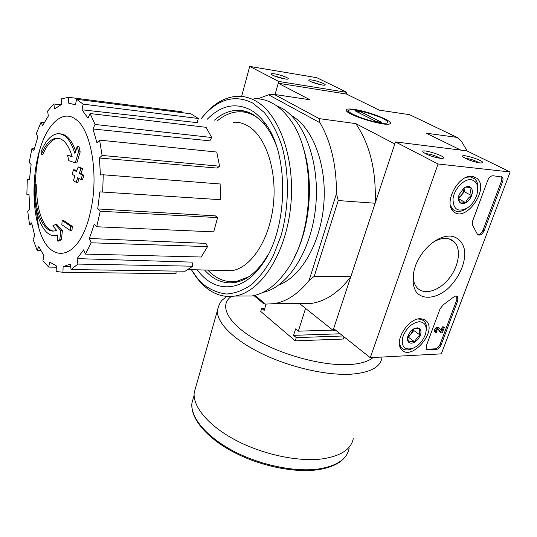 <?xml version="1.0" encoding="UTF-8"?>
<svg xmlns="http://www.w3.org/2000/svg" width="537" height="537" viewBox="0 0 537 537"><rect width="100%" height="100%" fill="white"/><g stroke="black" fill="none" stroke-linecap="round" stroke-linejoin="round"><path stroke-width="0.81" d="M41.127 151.541C45.558 140.882 50.901 134.962 57.157 133.773C64.648 133.122 70.569 139.701 74.912 153.508L77.328 146.286L78.583 151.79L75.261 162.798L68.796 160.691L67.588 155.307L72.2 156.838C68.266 143.835 62.816 137.626 55.855 138.224C50.223 139.298 45.397 144.628 41.376 154.213L41.127 151.541M60.184 133.847C66.541 134.169 71.71 139.915 75.697 151.072M58.674 138.298L57.419 138.378C51.774 139.452 46.941 144.775 42.913 154.347L41.376 154.213M72.079 156.421L67.588 155.307M77.328 146.286L78.926 146.44L80.181 151.937L76.858 162.939L75.261 162.798M80.181 151.937L78.583 151.79M36.066 184.634L34.549 184.533L36.066 184.634M35.301 184.634C33.999 210.309 43.296 233.514 54.868 230.89L56.647 230.366L52.787 225.882L55.358 224.526L56.929 224.594L62.399 230.581L61.372 239.777L58.741 241.079L57.184 241.026L57.613 235.005L56.076 235.421C43.282 238.327 33.079 212.712 34.549 184.533M57.566 235.495L54.714 235.582M61.372 239.777L59.808 239.724L57.184 241.026M62.399 230.581L60.822 230.521L59.808 239.724M55.358 224.526L60.822 230.521M53.693 231.031C43.275 229.977 35.684 208.181 36.825 184.735M61.849 224.755L62.171 220.499L70.709 226.292L70.381 230.581L61.849 224.755M70.709 226.292L72.3 226.366L63.755 220.573L62.171 220.499M72.3 226.366L71.965 230.642L70.381 230.581M72.039 174.122L73.569 169.773L76.429 171.605L78.18 166.967L81.013 168.699L79.254 173.344L82.383 175.216L80.825 179.6L77.704 177.72L76.18 182.358L73.381 180.593L74.891 175.968L72.039 174.122M76.697 170.887L75.167 169.9L73.569 169.773M79.067 178.546L77.778 182.473L76.18 182.358M78.18 166.967L79.785 167.101L82.617 168.826L80.859 173.471L83.994 175.337L82.43 179.72L80.825 179.6M83.994 175.337L82.383 175.216M80.859 173.471L79.254 173.344M82.617 168.826L81.013 168.699M335.719 330.242L333.068 330.322L350.829 276.696L314.252 276.246L338.223 200.549L375.148 203.241L394.796 143.923L355.783 123.611L319.2 118.63L274.266 94.418L310.01 99.775L278.233 83.222L275.051 94.532L278.73 81.449L249.692 66.413L241.623 96.412M278.233 83.222L346.419 94.042L346.929 92.371L316.79 77.677L249.692 66.413M467.244 151.045L461.598 141.58L457.088 137.391L426.324 133.203L460.813 150.105M254.934 295.35L265.446 304.13L263.667 303.72L253.954 295.585M333.068 330.322L299.344 303.439M354.118 109.394C346.976 108.44 344.593 109.152 346.969 111.528C352.185 116.777 385.606 126.423 389.748 123.879C395.641 122.013 369.208 111.387 354.118 109.394M457.088 137.391L409.61 114.69L379.27 110.145L346.419 94.042M291.322 115.556C312.413 126.933 326.926 164.147 323.858 203.496C320.904 242.858 301.17 276.77 279.005 284.838M265.446 304.13L274.125 303.667C286.617 301.572 298.263 293.86 309.064 280.522L336.451 193.635C336.565 165.604 331.081 141.983 319.998 122.765L268.567 94.801L257.767 98.795M336.451 193.635L338.223 200.549M314.252 276.246L309.064 280.522M268.567 94.801L274.266 94.418M375.148 203.241C376.417 170.974 369.959 144.426 355.783 123.611M319.2 118.63L319.998 122.765M299.545 303.439L311.957 303.324C326.127 301.035 339.082 292.155 350.829 276.696M217.733 120.503C224.251 115.146 231.118 112.246 238.327 111.803C243.979 111.515 249.477 112.911 254.827 115.992L259.619 119.328M248.557 276.904L236.522 281.401C225.822 282.831 216.243 279.059 207.785 270.098M238.535 281.683L233.837 281.703M245.516 112.361L250.229 113.038M235.448 282.428L229.373 281.636M241.026 111.79L247.235 111.844M90.498 211.598C79.832 261.781 48.679 266.339 38.624 227.198C32.173 205.644 32.502 174.552 39.436 150.843C46.941 123.966 62.856 108.863 76.093 119.59C91.418 130.276 98.962 175.861 90.498 211.598M83.141 104.158L198.307 118.482L197.247 122.644L81.953 109.79L83.141 104.158L76.596 99.271L75.435 104.843L68.38 103.037L68.561 97.311L61.654 98.781L61.473 104.44L54.579 108.944L53.828 103.977L47.605 111.099L48.337 116.019L42.571 125.739L41.087 122.168L36.348 133.552L37.805 137.123L33.878 150.434L31.918 148.642L29.186 162.59L31.126 164.429L29.454 179.492L27.3 179.627L26.857 194.334L28.998 194.26L29.75 209.162L27.702 211.195L29.582 224.849L31.649 222.868L34.757 235.743L33.079 239.442L37.113 250.296L38.812 246.604L43.96 255.693L42.926 260.64L48.686 267.09L49.746 262.103L56.331 265.896L56.157 271.48L62.943 272.272L63.124 266.62L70.669 266.808M71.072 269.554L77.912 264.083L192.783 266.198L185.131 271.232L71.072 269.554L70.273 264.157L63.124 266.62M77.912 264.083L77.086 258.626L192.038 262.13L192.783 266.198M85.43 254.108L91.156 242.791L207.557 246.597L201.18 257.015L85.43 254.108L83.678 249.806L77.086 258.626M91.156 242.791L89.37 238.482L205.94 243.389L207.557 246.597M96.707 226.762L100.224 211.249L217.599 217.592L213.713 231.856L96.707 226.762L94.217 224.392L89.37 238.482M100.224 211.249L97.707 208.94L215.337 215.854L217.599 217.592M99.848 191.877L220.298 199.683L99.848 191.877L97.707 208.94M102.681 191.783L103.258 174.793L100.419 174.975L99.405 158.019L102.097 155.448L99.607 140.137L96.942 142.768L92.995 129.001L95.089 124.463L90.068 113.549L88.014 118.086L81.953 109.79M233.139 122.268C238.307 121.926 243.321 123.208 248.188 126.101C266.057 136.539 277.468 171.404 273.199 206.188C269.057 241.012 250.45 268.278 231.561 270.708L223.238 270.494M95.089 124.463L211.699 137.499L209.826 140.835L92.995 129.001M102.097 155.448L219.573 166.202L217.163 168.074L99.405 158.019M56.291 267.218L48.686 267.09M40.691 250.39L37.113 250.296M32.052 224.956L29.582 224.849M28.998 194.468L26.857 194.334M34.267 148.856L31.918 148.642M44.262 122.51L41.087 122.168M60.654 104.809L53.828 103.977M181.915 112.649L181.949 111.783L68.561 97.311M198.307 118.482L190.971 113.804L76.596 99.271M211.699 137.499L206.074 127.316L90.068 113.549M219.573 166.202L216.767 152.045L99.607 140.137M220.298 199.683L220.895 184.043L103.258 174.793M176.096 271.098L176.002 273.722L62.943 272.272M201.221 118.617L204.966 114.24C219.948 98.399 235.884 94.68 252.773 103.084L264.231 112.441C271.205 121.107 276.985 131.921 281.569 144.889C289.53 172.223 289.315 206.564 280.985 235.85L273.219 255.974C266.829 267.815 259.619 277.354 251.578 284.597C243.295 290.349 234.917 293.484 226.46 294.007C218.156 293.061 210.39 289.779 203.161 284.16L196.925 277.616L191.367 269.675M207.195 119.301C221.009 105.299 235.568 102.218 250.86 110.072C255.303 112.642 259.452 116.294 263.298 121.02C289.792 150.763 288.953 229.521 261.767 264.969C241.912 293.403 213.948 293.048 197.307 269.829M202.469 117.079L206.43 112.448C215.793 102.379 226.017 96.996 237.106 96.298C243.395 96.029 249.544 97.553 255.545 100.882C279.717 113.898 295.934 160.449 290.517 207.819C285.275 255.223 260.177 292.289 234.984 296.048C223.882 297.686 213.753 294.457 204.584 286.342C200.039 282.294 195.971 277.273 192.374 271.299M253.961 98.727C260.324 98.486 266.54 100.016 272.601 103.319C278.622 106.641 284.133 111.656 289.148 118.355C315.897 151.521 315.058 230.501 287.543 269.178C276.81 284.832 264.916 293.773 251.866 295.994L240.751 296.028M302.821 146.413C314.125 179.351 310.534 226.184 294.679 256.572M276.206 105.547L281.166 107.85C304.566 120.288 320.341 163.349 315.595 207.571C311.01 251.826 287.362 287.423 262.848 292.41M214.478 120.134C221.398 114.086 228.735 110.817 236.481 110.327C242.18 110.038 247.732 111.448 253.128 114.549L259.277 119.026L264.983 125.034C269.225 130.296 272.843 136.713 275.83 144.285M267.903 254.947L263.533 261.814C254.719 273.93 245.094 280.844 234.656 282.569C223.352 284.06 213.31 279.878 204.543 270.01M441.34 353.863L370.268 357.682L438.058 163.986L510.15 171.974L441.34 353.863M438.058 163.986L395.46 141.922L333.638 328.59L370.268 357.682M440.374 158.355L443.072 158.308C447.811 156.415 418.014 147.413 423.451 152.374C427.606 155.112 433.245 157.106 440.374 158.355M479.883 162.939L482.246 162.906C486.717 161.228 458.195 152.38 463.129 156.965C467.257 159.67 472.835 161.664 479.883 162.939M395.46 141.922L466.868 150.863L510.15 171.974M428.184 349.943L436.031 349.547C438.179 349.191 439.843 347.707 441.025 345.11L457.839 300.478L457.631 296.679C456.497 295.659 455.007 295.9 453.161 297.417L443.226 304.841L440.098 308.708L426.344 345.788L426.485 349.238L428.184 349.943L426.405 349.131M484.132 230.709L502.558 181.808C503.283 179.687 503.142 178.109 502.129 177.069L493.047 175.74C490.825 175.821 489.053 177.344 487.73 180.311L472.54 221.251L472.728 225.459L477.621 234.635C479.977 235.857 482.145 234.548 484.132 230.709L483.052 230.098C481.642 233.145 479.803 234.635 477.541 234.548M450.483 236.085C458.43 237.032 463.646 242.905 464.787 251.866C465.364 264.385 457.893 279.911 446.771 289.591C435.44 298.679 422.78 299.881 416.303 292.061C412.087 285.509 411.913 275.333 415.974 264.439C420.424 254.149 426.989 246.194 435.661 240.569C440.877 237.388 445.817 235.897 450.483 236.085M420.364 318.689L423.948 319.314L426.687 321.287C437.346 332.504 409.973 362.334 401.179 349.023C394.064 340.773 408.274 318.193 420.364 318.689M472.271 176.311L476.923 178.284C490.308 188.876 464.606 224.204 453.141 211.061C443.307 202.422 458.853 173.934 472.271 176.311M433.278 242.167C437.736 239.482 441.958 238.22 445.958 238.374C449.388 238.562 452.201 239.784 454.409 242.046C461.639 249.437 458.712 266.923 448.583 279.065C438.575 291.329 423.612 295.531 416.887 287.523C413.859 283.845 412.738 278.77 413.51 272.293M501.088 176.592L501.437 181.244L483.052 230.098M456.698 296.115L456.819 299.807L440.038 344.405C438.863 347.003 437.199 348.479 435.051 348.835L427.204 349.225M437.877 329.053L440.3 332.168L441.293 332.866L442.313 332.833L444.294 327.543L443.273 327.577L441.891 331.275L439.394 328.047C436.588 327.892 435.312 329.396 435.554 332.551L436.541 332.967L437.024 331.658L436.534 331.45C436.4 329.906 437.031 329.147 438.427 329.174L441.293 332.866M441.038 330.181L442.28 326.879L443.293 326.852L444.294 327.543M442.28 326.879L443.273 327.577M435.03 332.181L434.561 331.853C434.312 328.691 435.594 327.194 438.393 327.348M436.413 331.222L437.024 331.658M479.313 162.859C474.909 160.382 470.177 158.845 465.123 158.254M440.233 158.341C435.614 155.656 430.634 154.072 425.284 153.575M414.893 328.282L417.625 327.825L419.739 328.745C421.136 330.221 421.344 332.403 420.364 335.276L418.148 339.122L414.893 342.002C412.356 343.438 410.302 343.526 408.731 342.264C407.301 340.82 407.073 338.639 408.039 335.732L410.275 331.846L413.577 328.939L414.893 328.282L419.739 328.745C418.954 330.208 419.162 332.383 420.364 335.276C417.564 336.786 415.739 339.028 414.893 342.002C411.872 341.364 409.818 341.451 408.731 342.264L407.603 338.068M419.269 321.697C425.385 322.294 427.439 326.516 425.418 334.37C422.814 341.25 418.484 345.962 412.429 348.506C404.616 350.231 401.314 346.66 402.528 337.813C405.844 328.469 411.423 323.099 419.269 321.697M417.961 318.998L421.558 319.401L424.572 321.502C426.318 323.724 426.868 326.738 426.224 330.537M413 348.291L410.899 349.198C406.543 350.634 403.213 349.97 400.924 347.217L399.441 343.908M407.617 337.249L408.395 337.216L411.107 333.88L407.751 336.659M413.423 329.033L411.107 333.88L413.826 330.544L413.658 328.892M408.395 337.216L414.893 342.002M413.826 330.544L420.364 335.276M465.015 187.359C467.66 186.024 469.741 186.218 471.244 187.937C472.6 189.836 472.721 192.4 471.62 195.622C470.365 198.824 468.439 201.194 465.834 202.731C463.223 204.073 461.149 203.912 459.612 202.241C458.222 200.368 458.074 197.811 459.169 194.548L463.82 188.131L465.015 187.359C465.988 186.97 468.063 187.158 471.244 187.937C470.264 189.91 470.385 192.468 471.62 195.622C468.6 197.381 466.673 199.751 465.834 202.731C462.679 201.966 460.605 201.805 459.612 202.241L458.531 197.811M471.05 179.667C477.091 181.097 479.031 186.158 476.869 194.837C474.983 200.476 471.795 204.865 467.304 208.007C457.947 212.558 453.181 209.511 453.013 198.865C454.087 189.111 463.82 178.767 471.05 179.667M466.445 177.25L470.291 176.901L474.768 178.861C477.245 181.264 478.259 184.809 477.809 189.514M466.868 208.309L466.089 208.853C460.692 212.209 456.235 212.343 452.718 209.262L450.409 205.302M458.618 198.717L461.444 195.246L458.531 197.75M464.109 187.943L463.478 191.669L461.444 195.246L464.31 191.722L464.109 187.943M458.632 198.811L465.834 202.731M464.31 191.722L471.62 195.622M312.004 80.04C309.225 79.61 308.225 79.791 309.003 80.577C310.795 82.376 323.724 85.994 325.026 85.061C326.865 84.457 317.629 80.899 312.004 80.04M274.917 73.905C271.829 73.435 270.722 73.636 271.594 74.502C273.528 76.388 286.731 79.986 288.074 78.999C289.946 78.342 280.777 74.804 274.917 73.905M346.929 92.371L278.73 81.449M284.946 78.932L274.031 75.818M321.817 84.933L311.541 81.939M344.036 336.847L343.297 339.042L295.263 340.854L260.754 311.473L261.687 308.366L264.17 310.467L266.05 304.211M295.263 340.854L296.283 337.632L342.955 335.987M305.56 308.399L298.337 331.168L295.612 328.892L293.578 335.343L296.283 337.632M303.922 303.821L303.392 303.405M261.687 308.366L264.815 308.325M298.337 331.168L332.812 330.121M353.272 438.689C351.07 449.308 340.841 456.027 322.583 458.846C298.458 462.089 262.929 454.564 235.756 440.226C208.544 425.875 192.729 406.757 194.186 392.775L195.931 386.58M293.578 335.343L340.176 333.786M380.995 122.953C367.556 121.281 343.881 111.676 349.191 110.166C352.963 107.91 382.216 116.354 386.949 121.06C388.976 123.06 386.989 123.691 380.995 122.953M381.7 122.355L376.444 121.617L354.97 110.763L360.186 111.528L381.7 122.355M359.676 113.146L360.186 111.528M501.437 181.244L502.558 181.808M435.051 348.835L436.031 349.547M456.819 299.807L457.839 300.478M440.038 344.405L441.025 345.11M349.104 448.496C346.855 459.216 336.672 466.049 318.562 468.989C294.659 472.379 259.559 465.002 232.763 450.711C205.933 436.413 190.393 417.236 191.917 403.126L193.682 396.877M382.049 357.051L381.874 358.065C380.263 367.187 370.235 372.544 351.782 374.141C327.375 375.826 290.658 367.57 262.17 353.782C233.635 339.988 216.572 322.623 217.391 310.587L218.512 306.056M373.121 357.535C368.382 361.495 360.549 363.831 349.627 364.542C323.026 366.247 281.079 354.957 254.129 338.746C227.03 322.556 218.982 304.882 231.313 296.464M57.419 138.378L55.855 138.224M57.566 235.475L56.076 235.421M274.125 303.667L311.957 303.324M236.522 281.401L239.374 281.422M39.436 150.843L36.456 167.591L35.059 184.567M35.476 204.657L38.624 227.198M64.427 266.412L70.636 266.574M188.138 269.594L231.561 270.708M203.161 284.16L204.584 286.342M204.966 114.24L206.43 112.448M234.984 296.048L251.866 295.994M264.983 125.034L263.298 121.02M263.533 261.814L261.767 264.969M473.11 176.438L476.923 178.284M423.485 319.139L426.687 321.287M433.44 242.053L435.661 240.569M454.409 242.046L449.06 238.864M501.209 176.613L502.129 177.069M456.826 296.156L457.631 296.679M434.561 331.853L435.554 332.551M412.429 348.506L410.899 349.198M400.924 347.217L399.917 346.459M467.304 208.007L466.089 208.853M452.718 209.262L451.422 208.537M194.112 395.36L191.917 403.126C190.246 417.994 205.919 437.286 232.508 451.543C259.116 465.814 293.94 473.164 317.87 469.747C333.457 467.351 343.385 461.733 347.667 452.892M226.775 296.417L222.667 299.727C220.405 301.552 218.646 305.17 217.391 310.587L194.186 392.775M348.976 110.28L346.835 111.407"/></g></svg>
